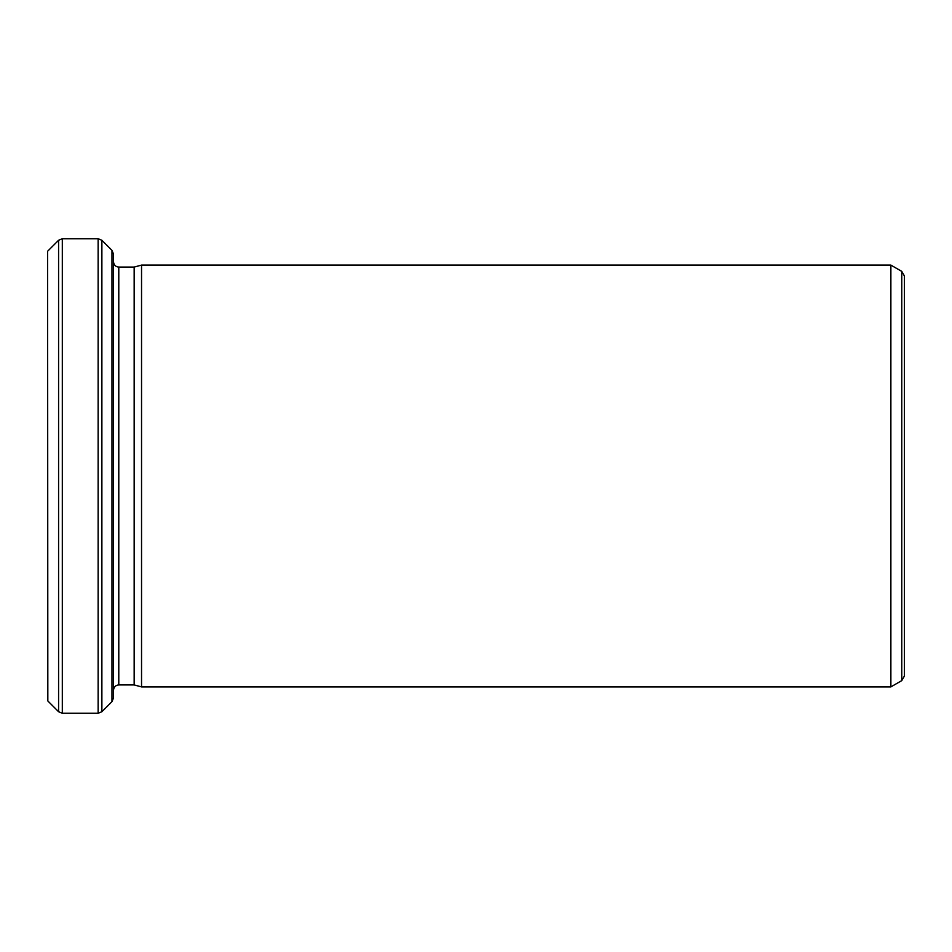 <?xml version="1.0" encoding="UTF-8"?>
<svg xmlns="http://www.w3.org/2000/svg" width="952" height="952" viewBox="0 0 952 952"><rect width="100%" height="100%" fill="white"/><g stroke="black" fill="none" stroke-linecap="round" stroke-linejoin="round"><path stroke-width="1.43" d="M134.161 476L134.161 684.928L141.539 686.904L141.539 265.096L134.161 267.072L134.161 476M904.4 476L904.4 676.051L901.758 680.609L901.758 271.391L904.4 275.949L904.4 476M47.826 700.969L47.6 251.268L47.6 700.731L58.584 711.727L58.584 240.273L62.308 238.738L62.308 713.262L98.139 713.262L98.139 238.738L62.308 238.738M901.758 271.391L890.87 265.096L890.87 686.904L141.539 686.904M113.502 476L113.502 697.899L111.967 701.636L111.967 250.364L113.502 254.101L113.502 476M134.161 267.072L118.786 267.072L118.786 684.928C115.609 685.214 113.847 686.963 113.502 690.2M111.967 250.364L101.876 240.273L101.876 711.727L98.139 713.262M890.87 265.096L141.539 265.096M134.161 684.928L118.786 684.928M901.758 680.609L890.87 686.904M47.826 251.03L58.584 240.273M111.967 701.636L101.876 711.727M58.584 711.727L62.308 713.262M101.876 240.273L98.139 238.738M118.786 267.072C115.609 266.786 113.847 265.037 113.502 261.8"/></g></svg>
